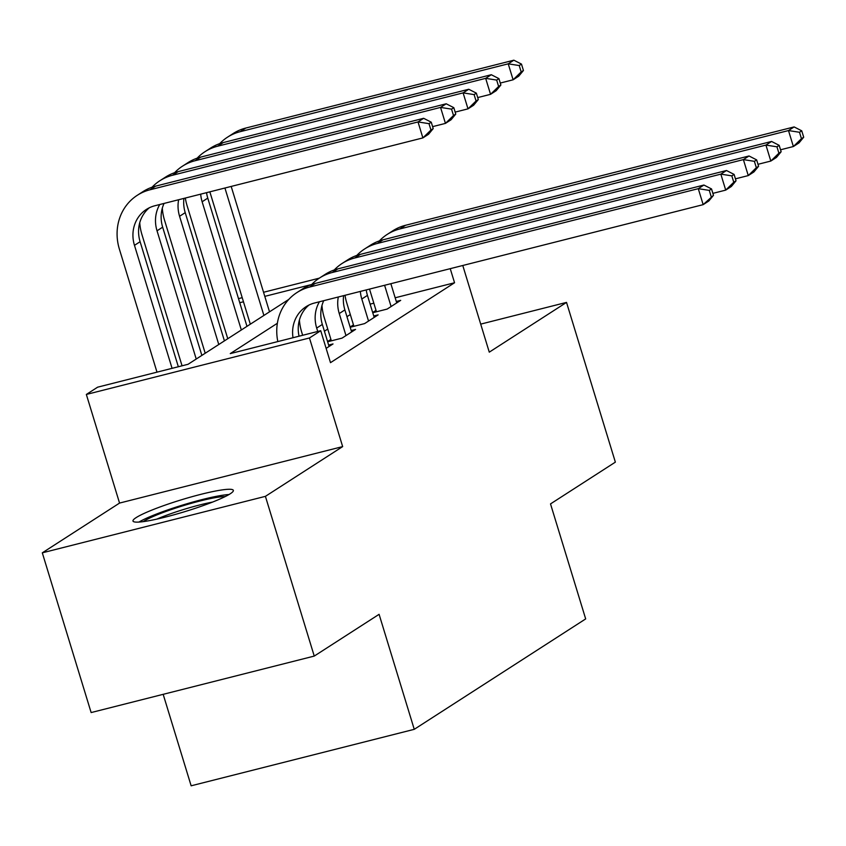 <?xml version="1.0" encoding="UTF-8"?>
<svg xmlns="http://www.w3.org/2000/svg" width="846" height="846" viewBox="0 0 846 846"><rect width="100%" height="100%" fill="white"/><g stroke="black" fill="none" stroke-linecap="round" stroke-linejoin="round"><path stroke-width="1.27" d="M136.143 517.615A52.473 6.165 -17 0 0 132.991 521.051A52.473 6.165 -17 0 0 175.122 514.484A52.473 6.165 -17 0 0 230.207 493.8A52.473 6.165 -17 0 0 233.359 490.363A52.473 6.165 -17 0 0 191.228 496.919A52.473 6.165 -17 0 0 136.143 517.615M163.172 694.323L191.143 785.807L414.254 729.326L585.675 618.912L550.513 503.909L615.359 462.138L566.524 302.403L480.697 324.124M414.254 729.326L379.093 614.323L314.247 656.084L91.135 712.565L42.3 552.829L265.411 496.348L342.662 446.593L309.456 337.977L86.345 394.448L97.618 387.182L188.066 364.288L288.761 299.431M342.662 446.593L119.55 503.074L42.3 552.829M119.55 503.074L86.345 394.448M314.247 656.084L265.411 496.348M372.737 312.724L387.151 309.076L400.687 300.362L396.298 301.472M350.191 327.254L364.594 323.606L378.13 314.881L373.742 315.992M327.635 341.773L342.038 338.125L355.574 329.411L351.185 330.522M326.133 348.372L333.017 343.941L328.629 345.052M277.361 323.278L230.281 353.607L320.729 330.712L330.5 362.659L454.556 282.754L395.177 297.781M373.837 303.185L370.114 304.126M350.307 314.532L346.955 316.69M327.751 329.062L324.409 331.22M330.913 339.405L327.561 341.562M353.469 324.875L350.117 327.032M376.026 310.345L372.674 312.502M462.773 265.496L489.274 352.158L566.524 302.403M454.556 282.754L450.241 268.668M320.729 330.712L309.456 337.977M238.498 298.617L242.21 297.676M263.55 292.272L319.302 278.165M311.624 284.52L264.809 296.364M243.468 301.768L239.746 302.709M293.012 337.723A33.639 30.847 57.2 0 1 306.072 306.686A33.639 30.847 57.2 0 1 314.522 303.016L703.163 204.647L698.278 188.669L309.636 287.048A50.464 46.276 -122.8 0 0 296.967 292.547A50.464 46.276 -122.8 0 0 277.826 341.573M299.05 336.2A33.639 30.847 57.2 0 1 309.002 305.036M713.485 195.32L708.8 201.01L703.163 204.647L713.485 195.32L711.528 188.933L709.276 190.392L711.222 196.78M709.276 190.392L698.278 188.669L703.914 185.041L315.272 283.421A50.464 46.276 -122.8 0 0 302.604 288.92L296.967 292.547M703.914 185.041L711.528 188.933M433.205 128.592L431.259 122.205L428.996 123.653L430.952 130.041L433.205 128.592L428.531 134.281L422.884 137.909L418.009 121.94L149.964 189.79A50.464 46.276 -122.8 0 0 137.295 195.289A50.464 46.276 -122.8 0 0 119.392 249.158L156.996 372.155M172.076 368.338L134.472 245.34A33.639 30.847 57.2 0 1 146.4 209.427A33.639 30.847 57.2 0 1 154.85 205.758L422.884 137.909L430.952 130.041M178.337 366.752L140.108 241.713A33.639 30.847 57.2 0 1 149.33 207.778M428.996 123.653L418.009 121.94L423.645 118.303L155.611 186.152A50.464 46.276 -122.8 0 0 142.932 191.651L137.295 195.289M423.645 118.303L431.259 122.205M143.281 521.633A45.409 5.33 163 0 1 144.042 521.115A45.409 5.33 163 0 1 184.343 505.358A45.409 5.33 163 0 1 225.163 496.591M229.012 494.529A52.145 6.123 -17 0 0 182.948 504.956A52.145 6.123 -17 0 0 138.924 522.077M212.558 502.08A42.046 4.939 -17 0 0 156.796 519.127M329.073 346.479L322.337 324.441A33.639 30.847 57.2 0 1 323.732 300.69M317.736 331.473L316.69 328.068A33.639 30.847 57.2 0 1 319.428 301.779M299.421 319.978A50.464 46.276 -122.8 0 0 301.62 331.886L302.656 335.28M736.031 180.801L734.085 174.403L731.822 175.862L733.778 182.25L736.031 180.801L731.356 186.48L725.709 190.117L720.834 174.139L332.192 272.518A50.464 46.276 -122.8 0 0 319.524 278.017A50.464 46.276 -122.8 0 0 311.719 284.478M712.882 193.364L725.709 190.117L733.778 182.25M731.822 175.862L720.834 174.139L726.471 170.511L337.829 268.891A50.464 46.276 -122.8 0 0 325.16 274.39L319.524 278.017M726.471 170.511L734.085 174.403M351.629 331.96L344.882 309.911A33.639 30.847 57.2 0 1 343.592 295.666M345.982 335.587L339.246 313.549A33.639 30.847 57.2 0 1 338.315 296.999M321.977 305.448A50.464 46.276 -122.8 0 0 324.177 317.356L331.346 340.832M758.587 166.271L756.641 159.883L754.378 161.332L756.335 167.72L758.587 166.271L753.913 171.95L748.266 175.587L743.391 159.608L354.749 257.988A50.464 46.276 -122.8 0 0 342.07 263.487A50.464 46.276 -122.8 0 0 334.265 269.959M735.438 178.834L748.266 175.587L756.335 167.72M754.378 161.332L743.391 159.608L749.027 155.981L360.385 254.36A50.464 46.276 -122.8 0 0 347.717 259.859L342.07 263.487M749.027 155.981L756.641 159.883M374.186 317.43L367.439 295.381A33.639 30.847 57.2 0 1 366.233 289.935M368.539 321.057L361.802 299.019A33.639 30.847 57.2 0 1 360.364 291.415M345.009 295.307A50.464 46.276 -122.8 0 0 346.733 302.836L353.903 326.313M781.144 151.741L779.187 145.353L776.935 146.802L778.891 153.189L781.144 151.741L776.459 157.43L770.822 161.057L765.937 145.089L377.305 243.468A50.464 46.276 -122.8 0 0 364.626 248.967A50.464 46.276 -122.8 0 0 356.822 255.429M757.995 164.304L770.822 161.057L778.891 153.189M776.935 146.802L765.937 145.089L771.584 141.451L382.942 239.83A50.464 46.276 -122.8 0 0 370.273 245.329L364.626 248.967M771.584 141.451L779.187 145.353M396.732 302.9L390.863 283.696M391.095 306.527L384.602 285.282M369.522 289.099L376.459 311.783M803.7 137.211L801.744 130.823L799.491 132.272L801.448 138.67L803.7 137.211L799.015 142.9L793.379 146.527L788.493 130.559L399.862 228.938A50.464 46.276 -122.8 0 0 387.182 234.437A50.464 46.276 -122.8 0 0 379.378 240.899M780.541 149.784L793.379 146.527L801.448 138.67M799.491 132.272L788.493 130.559L794.13 126.921L405.498 225.3A50.464 46.276 -122.8 0 0 392.819 230.799L387.182 234.437M794.13 126.921L801.744 130.823M139.749 222.72A50.464 46.276 -122.8 0 0 141.948 234.628L182.059 365.81M196.23 359.042L157.028 230.81A33.639 30.847 57.2 0 1 159.757 204.521M201.866 355.405L162.665 227.183A33.639 30.847 57.2 0 1 164.061 203.431M455.761 114.062L453.816 107.675L451.553 109.134L453.509 115.521L455.761 114.062L451.077 119.751L445.44 123.389L440.555 107.41L172.521 175.259A50.464 46.276 -122.8 0 0 159.852 180.758A50.464 46.276 -122.8 0 0 152.047 187.22M432.613 126.636L445.44 123.389L453.509 115.521M451.553 109.134L440.555 107.41L446.202 103.783L178.157 171.632A50.464 46.276 -122.8 0 0 165.488 177.131L159.852 180.758M446.202 103.783L453.816 107.675M162.305 208.19A50.464 46.276 -122.8 0 0 164.505 220.097L205.208 353.247M218.776 344.512L179.574 216.28A33.639 30.847 57.2 0 1 178.643 199.741M224.423 340.875L185.221 212.653A33.639 30.847 57.2 0 1 183.92 198.408M478.318 99.542L476.361 93.145L474.109 94.604L476.065 100.991L478.318 99.542L473.633 105.221L467.997 108.859L463.111 92.88L195.077 160.729A50.464 46.276 -122.8 0 0 182.408 166.228A50.464 46.276 -122.8 0 0 174.604 172.69M455.169 112.106L467.997 108.859L476.065 100.991M474.109 94.604L463.111 92.88L468.758 89.253L200.714 157.102A50.464 46.276 -122.8 0 0 188.045 162.601L182.408 166.228M468.758 89.253L476.361 93.145M185.337 198.049A50.464 46.276 -122.8 0 0 187.061 205.578L227.764 338.728M241.332 329.982L202.131 201.76A33.639 30.847 57.2 0 1 200.692 194.157M246.979 326.355L207.767 198.123A33.639 30.847 57.2 0 1 206.561 192.677M500.874 85.012L498.918 78.625L496.665 80.074L498.622 86.461L500.874 85.012L496.19 90.691L490.553 94.329L485.667 78.35L217.634 146.21A50.464 46.276 -122.8 0 0 204.965 151.709A50.464 46.276 -122.8 0 0 197.15 158.17M477.715 97.576L490.553 94.329L498.622 86.461M496.665 80.074L485.667 78.35L491.304 74.723L223.27 142.572A50.464 46.276 -122.8 0 0 210.601 148.071L204.965 151.709M491.304 74.723L498.918 78.625M209.85 191.841L250.321 324.198M263.889 315.452L224.93 188.024M269.525 311.825L231.191 186.437M523.431 70.482L521.474 64.095L519.222 65.544L521.178 71.931L523.431 70.482L518.746 76.172L513.11 79.799L508.224 63.831L240.19 131.68A50.464 46.276 -122.8 0 0 227.511 137.179A50.464 46.276 -122.8 0 0 219.706 143.64M500.272 83.045L513.11 79.799L521.178 71.931M519.222 65.544L508.224 63.831L513.86 60.193L245.826 128.042A50.464 46.276 -122.8 0 0 233.158 133.541L227.511 137.179M513.86 60.193L521.474 64.095M309.636 287.048L315.272 283.421M134.472 245.34L140.108 241.713M149.964 189.79L155.611 186.152M316.69 328.068L322.337 324.441M332.192 272.518L337.829 268.891M339.246 313.549L344.882 309.911M354.749 257.988L360.385 254.36M361.802 299.019L367.439 295.381M377.305 243.468L382.942 239.83M399.862 228.938L405.498 225.3M157.028 230.81L162.665 227.183M172.521 175.259L178.157 171.632M179.574 216.28L185.221 212.653M195.077 160.729L200.714 157.102M202.131 201.76L207.767 198.123M217.634 146.21L223.27 142.572M240.19 131.68L245.826 128.042"/></g></svg>
